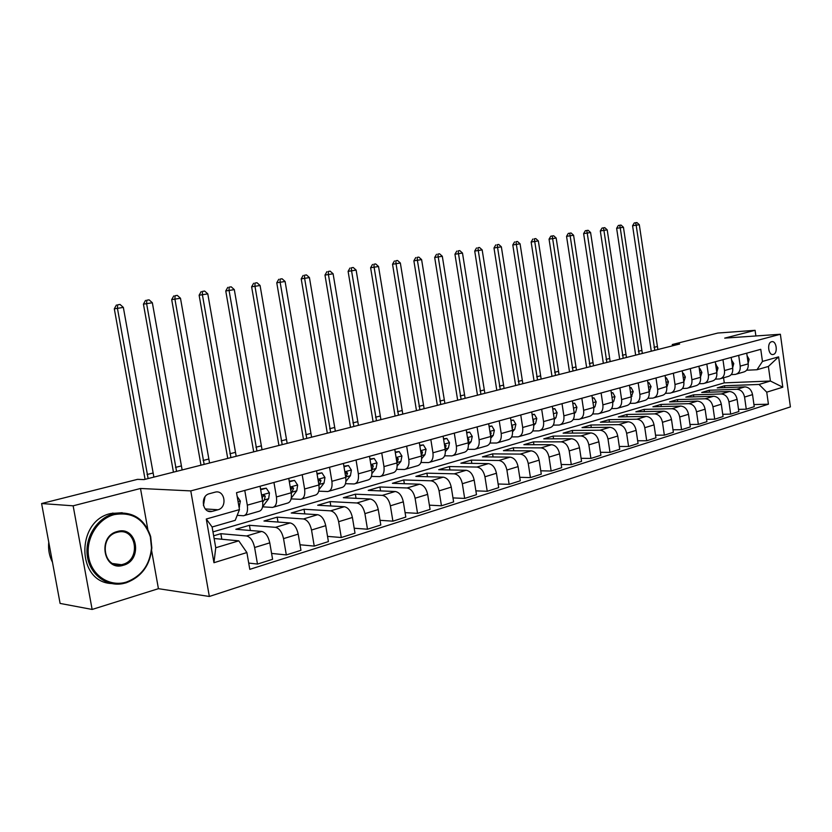 <?xml version="1.0" encoding="UTF-8"?>
<svg xmlns="http://www.w3.org/2000/svg" width="832" height="832" viewBox="0 0 832 832"><rect width="100%" height="100%" fill="white"/><g stroke="black" fill="none" stroke-linecap="round" stroke-linejoin="round"><path stroke-width="1.25" d="M771.576 341.744C766.698 342.722 768.394 355.888 773.219 354.463L773.344 354.432C778.201 353.392 776.495 340.298 771.67 341.713L771.576 341.744M209.342 596.471L790.4 406.9L780.374 334.256L190.778 490.901L209.342 596.471L158.423 588.682L151.622 550.649M147.753 529.048L140.494 488.478L73.143 505.814L92.134 609.45L158.423 588.682M92.134 609.45L60.102 603.429L41.6 503.537L73.143 505.814M41.6 503.537L137.55 479.346L144.05 479.596L679.64 344.022L672.298 344.521L672.495 345.831M212.524 511.295L217.974 509.766C227.656 507.499 224.869 489.57 215.228 492.128L209.446 493.688C199.68 495.851 202.405 513.947 212.098 511.399L207.917 510.983M246.886 552.552L213.949 562.713L206.284 519.012L239.46 509.61L235.227 520.322L212.108 526.999L215.748 547.758L238.784 540.842L246.886 552.552L249.798 569.358L768.425 404.196L753.938 404.56M212.971 531.887L724.277 382.876L770.411 381.025L768.383 366.454L756.985 369.741L762.466 361.431L760.77 349.326L236.527 492.679L239.46 509.61M762.466 361.431L778.606 356.855L782.798 387.202L766.74 392.163L768.425 404.196M755.882 335.962L755.092 330.314L717.808 333.039L672.298 344.521M755.092 330.314L724.714 338.125L780.374 334.256M140.494 488.478L190.778 490.901M756.985 369.741L746.637 370.23M738.691 355.368L740.21 366.122C740.522 370.75 738.878 373.516 735.28 374.421L731.172 374.639M722.956 359.674L724.506 370.552C724.828 375.232 723.185 378.019 719.586 378.934L715.333 379.142M706.836 364.083L708.406 375.097C708.75 379.829 707.117 382.647 703.508 383.562L699.098 383.76M690.31 368.597L691.922 379.746C692.266 384.53 690.633 387.379 687.034 388.294L682.469 388.492M673.369 373.225L675.012 384.519C675.376 389.355 673.743 392.236 670.134 393.151L665.402 393.338M656.001 377.978L657.665 389.407C658.05 394.306 656.427 397.218 652.818 398.122L647.91 398.299M638.175 382.855L639.881 394.42C640.276 399.391 638.664 402.324 635.055 403.229L629.959 403.395M619.892 387.858L621.629 399.578C622.034 404.602 620.433 407.566 616.824 408.47L611.541 408.626M601.11 392.985L602.888 404.862C603.314 409.947 601.723 412.942 598.114 413.847L592.623 413.993M581.828 398.258L583.648 410.29C584.085 415.438 582.504 418.465 578.906 419.37L573.196 419.494M562.026 403.676L563.878 415.865C564.335 421.086 562.765 424.143 559.177 425.038L553.238 425.142M541.674 409.24L543.566 421.595C544.034 426.889 542.485 429.978 538.897 430.862L532.719 430.945M520.749 414.96L522.683 427.482C523.172 432.848 521.633 435.968 518.066 436.852L511.628 436.914M499.221 420.846L501.207 433.545C501.717 438.974 500.188 442.135 496.631 443.009L489.934 443.04M477.079 426.899L479.107 439.774C479.648 445.286 478.14 448.479 474.594 449.353L467.615 449.342M454.293 433.139L456.373 446.191C456.924 451.776 455.437 455 451.901 455.863L444.631 455.822M430.83 439.556L432.952 452.795C433.524 458.463 432.058 461.718 428.553 462.582L420.961 462.488M406.65 446.16L408.834 459.597C409.427 465.348 407.982 468.645 404.498 469.498L396.562 469.352M381.742 452.972L383.968 466.606C384.592 472.441 383.178 475.779 379.714 476.611L371.426 476.414M356.044 460.002L358.332 473.845C358.987 479.752 357.594 483.132 354.162 483.964L345.488 483.683M329.545 467.241L331.895 481.302C332.571 487.302 331.209 490.714 327.808 491.535L318.739 491.171M302.193 474.729L304.606 488.998C305.313 495.092 303.982 498.545 300.612 499.346L291.106 498.888M273.946 482.446L276.422 496.943C277.16 503.131 275.87 506.626 272.532 507.416L262.569 506.844M244.774 490.422L247.312 505.159C248.082 511.441 246.823 514.977 243.537 515.757L237.193 515.341M724.277 382.876L723.559 377.79M214.126 538.512L238.784 540.842M213.658 535.798L220.844 533.686L246.584 535.974C250.411 536.973 253.084 540.81 254.613 547.508L257.473 564.075L248.706 563.066M250.349 530.494L249.444 525.283L235.83 529.287L261.726 531.45C265.574 532.418 268.258 536.214 269.776 542.849L272.594 559.291L257.473 564.075M249.444 525.283L275.486 527.332C279.344 528.278 282.027 532.043 283.535 538.626L286.322 554.934L271.586 553.415M278.002 522.049L277.16 517.15L263.962 521.019L290.15 522.943C294.029 523.869 296.712 527.592 298.21 534.123L300.955 550.306L286.322 554.934M277.16 517.15L303.462 518.96C307.362 519.854 310.055 523.546 311.532 530.026L314.236 546.094L300.009 544.773M304.814 513.885L304.023 509.257L291.231 513.011L317.668 514.706C321.578 515.59 324.272 519.241 325.738 525.668L328.411 541.601L314.236 546.094M304.023 509.257L330.574 510.848C334.495 511.711 337.189 515.33 338.645 521.706L341.286 537.524L327.538 536.38M330.814 505.981L330.086 501.602L317.678 505.242L344.334 506.73C348.275 507.572 350.969 511.15 352.404 517.473L355.014 533.166L341.286 537.524M330.086 501.602L356.845 502.986C360.797 503.807 363.49 507.354 364.915 513.635L367.494 529.214L354.193 528.237M356.054 498.326L355.368 494.177L343.325 497.713L370.178 499.002C374.15 499.793 376.844 503.308 378.258 509.538L380.796 525.002L367.494 529.214M355.368 494.177L382.314 495.373C386.287 496.153 388.981 499.637 390.385 505.814L392.902 521.165L380.026 520.322M380.557 490.901L379.912 486.97L368.222 490.402L395.252 491.494C399.246 492.263 401.929 495.706 403.322 501.842L405.808 517.078L392.902 521.165M379.912 486.97L407.025 487.978C411.018 488.727 413.712 492.138 415.095 498.233L417.539 513.354L405.08 512.637M404.352 483.704L403.749 479.97L392.392 483.309L419.578 484.214C423.582 484.942 426.275 488.332 427.648 494.374L430.071 509.392L417.539 513.354M403.749 479.97L430.997 480.802C435.011 481.51 437.705 484.869 439.067 490.87L441.459 505.783L429.385 505.17M427.482 476.726L426.899 473.169L415.875 476.403L443.196 477.152C447.21 477.849 449.904 481.177 451.256 487.126L453.617 501.925L441.459 505.783M426.899 473.169L454.282 473.834C458.318 474.51 461.001 477.807 462.342 483.725L464.672 498.42L452.972 497.91M449.956 469.945L449.415 466.554L438.693 469.706L466.128 470.288C470.163 470.954 472.846 474.219 474.178 480.095L476.486 494.686L464.672 498.42M449.415 466.554L476.902 467.064C480.938 467.719 483.621 470.954 484.942 476.788L487.23 491.275L475.873 490.859M471.817 463.362L471.307 460.127L460.876 463.195L488.405 463.622C492.45 464.256 495.134 467.47 496.444 473.252L498.701 487.646L487.23 491.275M471.307 460.127L498.878 460.491C502.934 461.115 505.606 464.298 506.906 470.038L509.132 484.338L498.129 483.995M493.074 456.966L492.596 453.877L482.446 456.851L510.068 457.142C514.114 457.746 516.786 460.907 518.086 466.606L520.291 480.802L509.132 484.338M492.596 453.877L520.25 454.095C524.306 454.688 526.968 457.818 528.258 463.486L530.431 477.589L519.74 477.308M513.77 450.746L513.313 447.793L503.433 450.694L531.128 450.84C535.184 451.422 537.846 454.522 539.126 460.148L541.278 474.157L530.431 477.589M513.313 447.793L541.029 447.876C545.085 448.448 547.747 451.526 549.016 457.111L551.148 471.026L540.769 470.808M533.915 444.694L533.478 441.865L523.869 444.694L551.606 444.714C555.672 445.266 558.334 448.323 559.582 453.866L561.694 467.678L551.148 471.026M533.478 441.865L561.246 441.834C565.313 442.374 567.965 445.401 569.213 450.913L571.293 464.641L561.205 464.485M553.54 438.818L553.124 436.093L543.764 438.849L571.542 438.745C575.609 439.275 578.261 442.281 579.498 447.751L581.558 461.386L571.293 464.641M553.124 436.093L580.923 435.947C584.99 436.457 587.631 439.442 588.858 444.881L590.907 458.422L581.1 458.318M572.655 433.087L572.26 430.477L563.139 433.16L590.949 432.942C595.015 433.451 597.657 436.405 598.874 441.802L600.902 455.26L590.907 458.422M572.26 430.477L600.08 430.206C604.146 430.706 606.788 433.638 607.994 439.005L610.002 452.379L600.454 452.317M591.282 427.502L590.907 425.006L582.015 427.617L609.846 427.294C613.912 427.773 616.543 430.674 617.75 436.01L619.726 449.29L610.002 452.379M590.907 425.006L618.738 424.632C622.804 425.1 625.435 427.981 626.631 433.285L628.586 446.482L619.299 446.472M609.44 422.074L609.076 419.661L600.413 422.209L628.243 421.782C632.32 422.24 634.941 425.1 636.126 430.362L638.061 443.487L628.586 446.482M609.076 419.661L636.917 419.193C640.983 419.64 643.604 422.479 644.779 427.71L646.703 440.752L637.666 440.762M627.151 416.78L626.798 414.461L618.353 416.936L646.183 416.416C650.25 416.853 652.87 419.671 654.035 424.871L655.938 437.819L646.703 440.752M626.798 414.461L654.638 413.889C658.694 414.315 661.305 417.113 662.47 422.282L664.352 435.157L655.554 435.209M644.415 411.611L644.093 409.386L635.846 411.798L663.676 411.185C667.732 411.601 670.342 414.378 671.497 419.505L673.358 432.307L664.352 435.157M644.093 409.386L671.913 408.72C675.969 409.126 678.569 411.882 679.713 416.978L681.564 429.707L672.984 429.78M661.274 406.578L660.962 404.425L652.912 406.786L680.722 406.078C684.778 406.484 687.378 409.219 688.511 414.284L690.342 426.92L681.564 429.707M660.962 404.425L688.761 403.676C692.806 404.071 695.406 406.786 696.53 411.819L698.339 424.382L689.988 424.497M677.726 401.669L677.425 399.589L669.573 401.898L697.351 401.107C701.407 401.492 703.986 404.186 705.11 409.188L706.898 421.668L698.339 424.382M677.425 399.589L705.193 398.757C709.238 399.131 711.818 401.814 712.941 406.786L714.709 419.203L706.566 419.328M693.784 396.874L693.493 394.867L685.828 397.124L713.586 396.25C717.621 396.614 720.2 399.266 721.313 404.217L723.06 416.551L714.709 419.203M693.493 394.867L721.23 393.962C725.265 394.316 727.844 396.958 728.946 401.866L730.683 414.138L722.748 414.294M709.467 392.194L709.197 390.26L701.709 392.465L729.414 391.508C733.45 391.862 736.018 394.482 737.11 399.36L738.837 411.549L730.683 414.138M709.197 390.26L736.892 389.272C740.917 389.615 743.475 392.215 744.567 397.072L746.273 409.198L738.525 409.375M724.797 387.629L724.526 385.757L717.215 387.91L744.879 386.88C748.904 387.223 751.462 389.802 752.544 394.618L754.239 406.671L746.273 409.198M724.526 385.757L759.044 384.446L770.411 381.025L782.798 387.202M221.811 539.23L220.844 533.686M260.062 486.242L262.569 500.854C263.328 507.094 262.049 510.598 258.731 511.389L244.806 515.393M288.756 478.4L291.19 492.783C291.918 498.919 290.597 502.393 287.248 503.194L273.822 507.052M316.524 470.808L318.906 484.962C319.592 491.015 318.25 494.447 314.86 495.258L301.912 498.982M343.429 463.445L345.748 477.391C346.414 483.35 345.03 486.741 341.609 487.562L329.118 491.161M369.502 456.321L371.769 470.049C372.403 475.925 370.999 479.274 367.546 480.116L355.482 483.579M394.784 449.405L396.989 462.935C397.602 468.728 396.167 472.035 392.694 472.888L381.046 476.237M419.318 442.697L421.46 456.03C422.053 461.739 420.597 465.015 417.092 465.868L405.839 469.102M443.113 436.186L445.214 449.332C445.775 454.958 444.298 458.203 440.783 459.066L429.905 462.186M466.232 429.874L468.281 442.832C468.822 448.375 467.324 451.589 463.778 452.452L453.263 455.478M488.675 423.738L490.682 436.509C491.202 441.979 489.684 445.151 486.127 446.035L475.956 448.958M510.494 417.768L512.45 430.373C512.949 435.77 511.42 438.911 507.853 439.785L498.004 442.614M531.7 411.965L533.614 424.403C534.092 429.728 532.542 432.827 528.965 433.722L519.438 436.457M552.323 406.328L554.195 418.59C554.663 423.852 553.103 426.92 549.515 427.814L540.28 430.466M572.395 400.837L574.226 412.942C574.673 418.132 573.092 421.179 569.504 422.074L560.56 424.642M591.926 395.502L593.715 407.451C594.142 412.568 592.561 415.584 588.962 416.478L580.289 418.964M610.938 390.302L612.695 402.095C613.111 407.15 611.51 410.134 607.911 411.029L599.508 413.452M629.46 385.237L631.176 396.874C631.571 401.877 629.97 404.82 626.361 405.725L618.218 408.065M647.504 380.307L649.189 391.799C649.574 396.729 647.962 399.651 644.353 400.556L636.449 402.834M665.09 375.492L666.744 386.849C667.108 391.716 665.486 394.607 661.877 395.522L654.212 397.727M682.24 370.802L683.852 382.023C684.206 386.838 682.583 389.698 678.974 390.603L671.528 392.746M698.953 366.236L700.544 377.312C700.887 382.065 699.254 384.904 695.646 385.819L688.418 387.889M715.27 361.774L716.83 372.715C717.153 377.426 715.52 380.224 711.922 381.139L704.902 383.157M731.193 357.417L732.722 368.233C733.034 372.882 731.39 375.669 727.792 376.574L720.98 378.539M766.74 392.163L759.044 384.446M746.73 353.174L748.228 363.865C748.53 368.451 746.886 371.207 743.298 372.122L736.674 374.026M212.108 526.999L206.284 519.012M215.748 547.758L213.949 562.713M778.606 356.855L768.383 366.454M203.434 505.502L204.984 496.881M237.172 496.423L240.365 501.072L239.106 507.572M148.117 478.566L117.437 308.35L114.306 308.818L145.07 479.336M153.878 477.11L123.344 307.403L117.437 308.35L117.666 304.824L120.026 304.45L117.666 304.824M116.407 305.011L114.306 308.818M123.344 307.403L120.026 304.45M260.655 489.726L266.261 488.186L269.474 492.96L268.642 498.711L262.59 506.771M266.261 488.186L260.551 489.122M262.735 502.06L264.285 499.938L265.273 496.194L263.858 494.946L262.506 496.974L262.257 499.044M265.273 496.194L263.068 496.09L262.496 497.203M176.55 471.37L146.619 303.67L143.437 304.148L173.451 472.15M182.135 469.955L152.35 302.754L146.619 303.67L146.796 300.206L149.084 299.842L146.796 300.206M145.517 300.404L143.437 304.148M152.35 302.754L149.084 299.842M289.328 481.822L294.538 480.397L297.658 485.108L296.774 490.786L291.273 498.087M294.538 480.397L289.234 481.229M291.314 493.636L293.582 488.27L292.219 487.042L290.784 490.391M293.582 488.27L291.346 488.186L290.898 489.122M204.142 464.381L174.928 299.135L171.694 299.614L200.99 465.182M209.56 463.018L180.482 298.241L174.928 299.135L175.053 295.734L177.278 295.381L175.053 295.734M173.763 295.932L171.694 299.614M180.482 298.241L177.278 295.381M317.096 474.178L321.922 472.846L324.958 477.495L324.033 483.101L319.041 489.58M321.922 472.846L316.992 473.585M318.989 485.503L320.996 480.605L319.686 479.378L318.375 481.842M320.996 480.605L318.75 480.522L318.406 481.291M230.922 457.61L202.394 294.736L199.129 295.225L227.729 458.411M236.184 456.269L207.792 293.862L202.394 294.736L202.478 291.387L204.63 291.044L202.478 291.387M201.167 291.585L199.129 295.225M207.792 293.862L204.63 291.044M343.98 466.773L348.462 465.535L351.406 470.122L350.438 475.665L345.925 481.395M348.462 465.535L343.886 466.19M345.79 477.662L347.568 473.169L346.299 471.952L345.093 473.47M347.568 473.169L345.114 473.585M256.932 451.027L229.07 290.462L225.763 290.95L253.698 451.838M262.038 449.727L234.312 289.619L229.07 290.462L229.102 287.165L231.202 286.832L229.102 287.165M227.781 287.373L225.763 290.95M234.312 289.619L231.202 286.832M114.254 514.613C97.49 518.898 85.259 539.094 88.754 557.44C91.998 575.858 109.938 587.267 126.443 582.046C141.482 576.306 149.833 564.938 151.497 547.945L150.363 536.921C144.217 519.054 132.174 511.607 114.254 514.613M126.183 582.806L122.658 583.669C106.049 586.841 89.534 574.059 87.256 555.662C84.77 537.326 97.167 517.993 113.693 513.75L115.346 513.354C132.985 511.264 144.758 519.012 150.675 536.609L151.84 547.893C150.134 565.282 141.575 576.93 126.183 582.806M117.312 531.523C137.072 525.273 143.322 560.186 123.406 565.24C103.511 572.042 96.99 536.255 117.312 531.523M122.845 564.356C141.19 559.77 136.438 527.592 118.05 532.074L117.052 532.314C98.623 536.526 103.064 569.067 121.441 564.699L122.845 564.356M52.468 562.234C49.286 556.098 48.048 549.422 48.755 542.183M111.394 583.534C76.378 581.994 75.889 520.707 110.739 513.521L122.21 512.72M129.314 533.52L133.286 539.989M370.042 459.586L374.192 458.442L377.052 462.977L376.054 468.447L371.956 473.522M374.192 458.442L369.949 459.014M371.769 470.08L373.318 465.962L372.102 464.755L371.062 465.785M282.194 444.631L254.977 286.302L251.628 286.811L278.928 445.453M287.165 443.373L260.073 285.49L254.977 286.302L254.966 283.067L257.005 282.745L254.966 283.067M253.625 283.275L251.628 286.811M260.073 285.49L257.005 282.745M395.314 452.629L399.152 451.568L401.929 456.04L400.899 461.438L397.186 465.941M399.152 451.568L395.221 452.067M396.958 462.748L398.299 458.962L397.114 457.777L396.261 458.474M306.758 438.412L280.145 282.266L276.765 282.776L303.462 439.244M311.584 437.185L285.095 281.476L280.145 282.266L280.103 279.084L282.079 278.772L280.103 279.084M278.751 279.292L276.765 282.776M285.095 281.476L282.079 278.772M419.827 445.879L423.363 444.902L426.067 449.311L425.006 454.646L421.658 458.63M423.363 444.902L419.734 445.318M421.398 455.645L422.542 452.182L421.398 451.006L420.722 451.454M330.637 432.359L304.616 278.346L301.215 278.866L327.309 433.202M335.338 431.174L309.431 277.576L304.616 278.346L304.533 275.215L306.457 274.914L304.533 275.215M303.17 275.423L301.215 278.866M309.431 277.576L306.457 274.914M443.612 439.317L446.878 438.422L449.498 442.78L448.406 448.053L445.401 451.568M446.878 438.422L443.529 438.776M445.12 448.75L446.077 445.598L444.475 444.694M353.87 426.483L328.422 274.539L324.979 275.059L350.511 427.336M358.436 425.329L333.102 273.79L328.422 274.539L328.297 271.45L330.169 271.159L328.297 271.45M326.914 271.658L324.979 275.059M333.102 273.79L330.169 271.159M466.721 432.952L469.706 432.13L472.264 436.436L471.141 441.646L468.447 444.735M469.706 432.13L466.627 432.422M468.146 442.021L468.936 439.202L467.542 438.183M376.47 420.763L351.572 270.826L348.109 271.346L373.09 421.616M380.921 419.64L356.127 270.098L351.572 270.826L351.406 267.79L353.236 267.498L351.406 267.79M350.022 267.998L348.109 271.346M356.127 270.098L353.236 267.498M489.154 426.774L491.889 426.026L494.385 430.279L493.241 435.417L490.838 438.121M491.889 426.026L489.07 426.244M490.516 435.458L491.14 432.983L489.954 431.881M398.476 415.189L374.098 267.218L370.614 267.738L395.075 416.052M402.802 414.097L378.529 266.5L374.098 267.218L373.911 264.222L375.679 263.942L373.911 264.222M372.518 264.441L370.614 267.738M378.529 266.5L375.679 263.942M510.962 420.763L513.458 420.077L515.882 424.289L514.717 429.364L512.595 431.725M513.458 420.077L510.879 420.243M512.242 429.052L512.72 426.941L511.784 425.797M419.9 409.77L396.032 263.702L392.538 264.233L416.478 410.634M424.122 408.699L400.348 263.006L396.032 263.702L395.814 260.749L397.54 260.478L395.814 260.749M394.41 260.967L392.538 264.233M400.348 263.006L397.54 260.478M532.158 414.929L534.425 414.305L536.786 418.454L535.6 423.478L533.738 425.516M534.425 414.305L532.074 414.409M533.364 422.791L533.707 421.065L532.927 419.931M440.773 404.487L417.394 260.281L413.878 260.811L437.341 405.35M444.881 403.447L421.606 259.605L417.394 260.281L417.144 257.369L418.829 257.109L417.144 257.369M415.74 257.587L413.878 260.811M421.606 259.605L418.829 257.109M552.77 409.25L554.83 408.678L557.128 412.786L555.922 417.747L554.299 419.494M552.698 408.741L554.83 408.678M553.904 416.666L553.54 414.253M461.115 399.339L438.214 256.942L434.678 257.473L457.662 400.213M465.119 398.32L442.312 256.287L438.214 256.942L437.934 254.082L439.577 253.822L437.934 254.082M436.519 254.301L434.678 257.473M442.312 256.287L439.577 253.822M572.832 403.728L574.673 403.218L576.919 407.274L575.692 412.173L574.309 413.65M573.882 410.654L573.591 408.793M480.938 394.316L458.494 253.687L454.948 254.228L477.474 395.19M484.848 393.328L462.488 253.053L458.494 253.687L458.193 250.869L459.794 250.619L458.193 250.869M456.778 251.087L454.948 254.228M462.488 253.053L459.794 250.619M574.673 403.218L572.759 403.27M592.353 398.341L594.006 397.894L596.19 401.898L594.953 406.754L593.788 407.971M593.31 404.716L593.133 403.551M500.271 389.418L478.265 250.515L474.718 251.056L496.798 390.302M504.088 388.461L482.165 249.891L478.265 250.515L477.942 247.738L479.502 247.489L477.942 247.738M476.518 247.957L474.718 251.056M482.165 249.891L479.502 247.489M594.006 397.894L592.29 397.946M611.354 393.11L612.82 392.704L614.962 396.666L613.704 401.461L612.747 402.459M519.137 384.644L497.557 247.426L493.99 247.967L515.642 385.528M522.85 383.708L501.353 246.823L497.557 247.426L497.203 244.691L498.722 244.452L497.203 244.691M495.778 244.91L493.99 247.967M501.353 246.823L498.722 244.452M612.82 392.704L611.302 392.756M629.866 388.014L631.155 387.65L633.246 391.57L631.207 397.103M537.534 379.995L516.36 244.41L512.793 244.962L534.04 380.879M541.164 379.07L520.073 243.818L516.36 244.41L515.996 241.717L517.473 241.478L515.996 241.717M514.561 241.935L512.793 244.962M520.073 243.818L517.473 241.478M631.155 387.65L629.824 387.702M647.899 383.042L649.022 382.73L651.061 386.61L649.199 391.882M555.495 375.45L534.726 241.478L531.149 242.018L551.99 376.334M559.031 374.546L538.335 240.895L534.726 241.478L534.331 238.805L535.777 238.576L534.331 238.805M532.896 239.023L531.149 242.018M538.335 240.895L535.777 238.576M649.022 382.73L647.868 382.782M665.486 378.196L666.442 377.936L668.429 381.763L667.139 386.402L657.665 389.407M573.019 371.01L552.635 238.597L549.058 239.148L569.514 371.894M576.482 370.136L556.171 238.035L552.635 238.597L552.23 235.966L553.644 235.747L550.794 236.194L552.23 235.966M550.794 236.194L549.058 239.148M556.171 238.035L553.644 235.747M666.442 377.936L665.454 377.978M682.625 373.474L683.426 373.256L685.37 377.042L683.831 381.867M590.148 366.673L570.138 235.799L566.55 236.34L586.633 367.567M593.518 365.82L573.581 235.248L570.138 235.799L569.702 233.199L571.085 232.981L568.266 233.428L569.702 233.199M568.266 233.428L566.55 236.34M573.581 235.248L571.085 232.981M683.426 373.256L682.594 373.298M699.338 368.867L700.003 368.69L701.896 372.445L700.502 377.052M606.871 362.44L587.226 233.064L583.627 233.605L603.356 363.334M610.168 361.608L590.585 232.523L587.226 233.064L586.768 230.495L588.12 230.287L585.333 230.724L586.768 230.495M585.333 230.724L583.627 233.605M590.585 232.523L588.12 230.287M700.003 368.69L699.317 368.722M715.645 364.374L718.016 367.952L716.778 372.351M623.21 358.301L603.918 230.381L600.319 230.932L619.694 359.195M626.434 357.49L607.204 229.861L603.918 230.381L603.45 227.854L604.76 227.646L602.014 228.082L603.45 227.854M602.014 228.082L600.319 230.932M607.204 229.861L604.76 227.646M716.165 364.239L715.624 364.26M731.557 359.996L733.762 363.563L732.649 367.765M639.184 354.255L620.225 227.77L616.637 228.322L635.658 355.15M642.335 353.465L623.438 227.25L620.225 227.77L619.746 225.274L621.026 225.066L618.311 225.493L619.746 225.274M618.311 225.493L616.637 228.322M623.438 227.25L621.026 225.066M747.084 355.711L749.122 359.278L748.145 363.272M654.794 350.303L636.168 225.212L632.58 225.763L651.279 351.198M657.873 349.523L639.309 224.713L636.168 225.212L635.669 222.747L636.927 222.55L634.234 222.976L635.669 222.747M634.234 222.976L632.58 225.763M639.309 224.713L636.927 222.55M261.726 531.45L246.584 535.974M290.15 522.943L275.486 527.332M317.668 514.706L303.462 518.96M344.334 506.73L330.574 510.848M370.178 499.002L356.845 502.986M395.252 491.494L382.314 495.373M419.578 484.214L407.025 487.978M443.196 477.152L430.997 480.802M466.128 470.288L454.282 473.834M488.405 463.622L476.902 467.064M510.068 457.142L498.878 460.491M531.128 450.84L520.25 454.095M551.606 444.714L541.029 447.876M571.542 438.745L561.246 441.834M590.949 432.942L580.923 435.947M609.846 427.294L600.08 430.206M628.243 421.782L618.738 424.632M646.183 416.416L636.917 419.193M663.676 411.185L654.638 413.889M680.722 406.078L671.913 408.72M697.351 401.107L688.761 403.676M713.586 396.25L705.193 398.757M729.414 391.508L721.23 393.962M744.879 386.88L736.892 389.272M269.776 542.849L254.613 547.508M262.569 500.854L247.312 505.159M291.19 492.783L276.422 496.943M298.21 534.123L283.535 538.626M318.906 484.962L304.606 488.998M325.738 525.668L311.532 530.026M345.748 477.391L331.895 481.302M352.404 517.473L338.645 521.706M371.769 470.049L358.332 473.845M378.258 509.538L364.915 513.635M396.989 462.935L383.968 466.606M403.322 501.842L390.385 505.814M421.46 456.03L408.834 459.597M427.648 494.374L415.095 498.233M445.214 449.332L432.952 452.795M451.256 487.126L439.067 490.87M468.281 442.832L456.373 446.191M474.178 480.095L462.342 483.725M490.682 436.509L479.107 439.774M496.444 473.252L484.942 476.788M512.45 430.373L501.207 433.545M518.086 466.606L506.906 470.038M533.614 424.403L522.683 427.482M539.126 460.148L528.258 463.486M554.195 418.59L543.566 421.595M559.582 453.866L549.016 457.111M574.226 412.942L563.878 415.865M579.498 447.751L569.213 450.913M593.715 407.451L583.648 410.29M598.874 441.802L588.858 444.881M612.695 402.095L602.888 404.862M617.75 436.01L607.994 439.005M631.176 396.874L621.629 399.578M636.126 430.362L626.631 433.285M649.189 391.799L639.881 394.42M654.035 424.871L644.779 427.71M671.497 419.505L662.47 422.282M683.852 382.023L675.012 384.519M688.511 414.284L679.713 416.978M700.544 377.312L691.922 379.746M705.11 409.188L696.53 411.819M716.83 372.715L708.406 375.097M721.313 404.217L712.941 406.786M732.722 368.233L724.506 370.552M737.11 399.36L728.946 401.866M748.228 363.865L740.21 366.122M752.544 394.618L744.567 397.072M205.202 508.924L217.974 509.766M240.282 500.947L238.066 501.571M239.574 506.906L239.013 507.062M147.066 474.521L152.828 473.075M269.391 492.835L261.57 495.019M263.63 505.575L262.735 505.825M268.642 498.711L264.285 499.938M175.521 467.386L181.106 465.982M297.586 484.983L290.212 487.042M296.774 490.786L292.552 491.972M203.122 460.46L208.541 459.108M324.875 477.381L317.959 479.305M324.033 483.101L319.946 484.255M229.913 453.742L235.175 452.421M351.333 470.007L344.822 471.827M350.438 475.665L346.486 476.778M255.934 447.21L261.04 445.931M376.979 462.862L370.864 464.568M376.054 468.447L372.206 469.529M281.216 440.877L286.177 439.629M371.082 465.91L373.318 465.962M401.856 455.936L396.115 457.538M400.899 461.438L397.166 462.488M305.781 434.71L310.617 433.503M396.344 458.942L398.299 458.962M425.994 449.207L420.607 450.705M425.006 454.646L421.408 455.666M329.67 428.719L334.37 427.534M420.836 452.171L422.542 452.182M449.436 442.676L444.382 444.08M448.406 448.053L445.162 448.968M352.914 422.885L357.49 421.741M444.621 445.588L446.077 445.598M472.202 436.332L467.459 437.653M471.141 441.646L468.218 442.468M375.534 417.217L379.974 416.094M467.709 439.202L468.936 439.202M494.322 430.175L489.882 431.402M493.241 435.417L490.62 436.155M397.54 411.694L401.877 410.602M490.131 432.994L491.14 432.983M515.819 424.174L511.67 425.339M514.717 429.364L512.398 430.019M418.985 406.318L423.197 405.257M511.919 426.951L512.72 426.941M536.734 418.35L532.854 419.432M535.6 423.478L533.562 424.05M439.868 401.076L443.976 400.046M533.104 421.075L533.707 421.065M557.066 412.682L553.446 413.691M555.922 417.747L554.143 418.246M460.21 395.97L464.225 394.961M576.867 407.17L573.498 408.106M575.692 412.173L574.174 412.61M480.054 390.998L483.954 390.01M596.138 401.804L592.998 402.678M594.953 406.754L593.663 407.108M499.398 386.142L503.204 385.185M614.91 396.573L611.988 397.384M613.704 401.461L612.643 401.762M518.263 381.41L521.976 380.474M633.194 391.477L630.49 392.226M631.966 396.313L631.134 396.552M536.671 376.792L540.301 375.877M651.009 386.516L648.513 387.202M649.771 391.3L649.137 391.477M554.632 372.289L558.178 371.394M668.387 381.67L666.078 382.314M572.177 367.879L575.64 367.016M685.318 376.948L683.207 377.541M589.306 363.584L592.686 362.742M701.844 372.351L699.91 372.892M606.039 359.393L609.336 358.561M717.974 367.858L716.206 368.347M622.388 355.285L625.612 354.484M733.71 363.47L732.108 363.917M638.373 351.281L641.524 350.49M749.081 359.185L747.625 359.59M653.994 347.36L657.072 346.59M772.439 354.515L773.219 354.463M208.322 511.139L212.098 511.399M112.382 513.126L115.346 513.354M121.441 564.699L112.965 563.576"/></g></svg>
